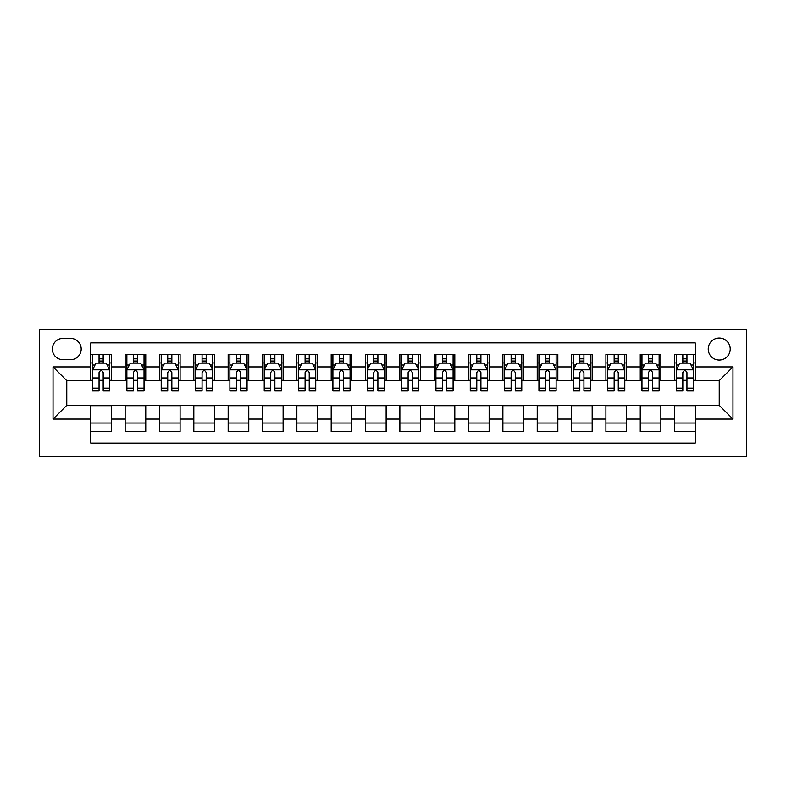 <?xml version="1.0" encoding="UTF-8"?>
<svg xmlns="http://www.w3.org/2000/svg" width="786" height="786" viewBox="0 0 786 786"><rect width="100%" height="100%" fill="white"/><g stroke="black" fill="none" stroke-linecap="round" stroke-linejoin="round"><path stroke-width="1.18" d="M719.229 338.059A10.984 10.984 0 0 0 708.235 349.043A10.984 10.984 0 0 0 719.229 360.037A10.984 10.984 0 0 0 730.214 349.043A10.984 10.984 0 0 0 719.229 338.059M39.3 456.528L746.7 456.528L746.7 329.472L39.3 329.472L39.3 456.528M695.188 354.368L674.585 354.368L674.585 366.905L660.849 366.905L660.849 380.64L674.585 380.64L674.585 366.905M660.849 366.905L660.849 354.368L640.246 354.368L640.246 366.905L626.511 366.905L626.511 380.64L640.246 380.64L640.246 366.905M626.511 366.905L626.511 354.368L605.908 354.368L605.908 366.905L592.172 366.905L592.172 380.64L605.908 380.64L605.908 366.905M592.172 366.905L592.172 354.368L571.569 354.368L571.569 366.905L557.834 366.905L557.834 380.64L571.569 380.64L571.569 366.905M557.834 366.905L557.834 354.368L537.231 354.368L537.231 366.905L523.496 366.905L523.496 380.64L537.231 380.64L537.231 366.905M523.496 366.905L523.496 354.368L502.883 354.368L502.883 366.905L489.147 366.905L489.147 380.64L502.883 380.64L502.883 366.905M489.147 366.905L489.147 354.368L468.544 354.368L468.544 366.905L454.809 366.905L454.809 380.64L468.544 380.64L468.544 366.905M454.809 366.905L454.809 354.368L434.206 354.368L434.206 366.905L420.471 366.905L420.471 380.64L434.206 380.64L434.206 366.905M420.471 366.905L420.471 354.368L399.868 354.368L399.868 366.905L386.132 366.905L386.132 380.64L399.868 380.64L399.868 366.905M386.132 366.905L386.132 354.368L365.529 354.368L365.529 366.905L351.794 366.905L351.794 380.64L365.529 380.64L365.529 366.905M351.794 366.905L351.794 354.368L331.191 354.368L331.191 366.905L317.456 366.905L317.456 380.64L331.191 380.64L331.191 366.905M317.456 366.905L317.456 354.368L296.853 354.368L296.853 366.905L283.117 366.905L283.117 380.64L296.853 380.64L296.853 366.905M283.117 366.905L283.117 354.368L262.504 354.368L262.504 366.905L248.769 366.905L248.769 380.64L262.504 380.64L262.504 366.905M248.769 366.905L248.769 354.368L228.166 354.368L228.166 366.905L214.431 366.905L214.431 380.64L228.166 380.64L228.166 366.905M214.431 366.905L214.431 354.368L193.828 354.368L193.828 366.905L180.092 366.905L180.092 380.64L193.828 380.64L193.828 366.905M180.092 366.905L180.092 354.368L159.489 354.368L159.489 366.905L145.754 366.905L145.754 380.64L159.489 380.64L159.489 366.905M145.754 366.905L145.754 354.368L125.151 354.368L125.151 380.64L111.416 380.64L111.416 354.368L90.812 354.368M90.812 431.632L111.416 431.632L111.416 405.36L125.151 405.36L125.151 431.632L145.754 431.632L145.754 405.36L159.489 405.36L159.489 419.095L145.754 419.095M159.489 419.095L159.489 431.632L180.092 431.632L180.092 405.36L193.828 405.36L193.828 419.095L180.092 419.095M193.828 419.095L193.828 431.632L214.431 431.632L214.431 405.36L228.166 405.36L228.166 419.095L214.431 419.095M228.166 419.095L228.166 431.632L248.769 431.632L248.769 405.36L262.504 405.36L262.504 419.095L248.769 419.095M262.504 419.095L262.504 431.632L283.117 431.632L283.117 405.36L296.853 405.36L296.853 419.095L283.117 419.095M296.853 419.095L296.853 431.632L317.456 431.632L317.456 405.36L331.191 405.36L331.191 419.095L317.456 419.095M331.191 419.095L331.191 431.632L351.794 431.632L351.794 405.36L365.529 405.36L365.529 419.095L351.794 419.095M365.529 419.095L365.529 431.632L386.132 431.632L386.132 405.36L399.868 405.36L399.868 419.095L386.132 419.095M399.868 419.095L399.868 431.632L420.471 431.632L420.471 405.36L434.206 405.36L434.206 419.095L420.471 419.095M434.206 419.095L434.206 431.632L454.809 431.632L454.809 405.36L468.544 405.36L468.544 419.095L454.809 419.095M468.544 419.095L468.544 431.632L489.147 431.632L489.147 405.36L502.883 405.36L502.883 419.095L489.147 419.095M502.883 419.095L502.883 431.632L523.496 431.632L523.496 405.36L537.231 405.36L537.231 419.095L523.496 419.095M537.231 419.095L537.231 431.632L557.834 431.632L557.834 405.36L571.569 405.36L571.569 419.095L557.834 419.095M571.569 419.095L571.569 431.632L592.172 431.632L592.172 405.36L605.908 405.36L605.908 419.095L592.172 419.095M605.908 419.095L605.908 431.632L626.511 431.632L626.511 405.36L640.246 405.36L640.246 419.095L626.511 419.095M640.246 419.095L640.246 431.632L660.849 431.632L660.849 405.36L674.585 405.36L674.585 419.095L660.849 419.095M62.998 359.693L70.553 359.693A10.64 10.64 0 0 0 81.194 349.043A10.64 10.64 0 0 0 70.553 338.402L62.998 338.402A10.64 10.64 0 0 0 52.348 349.043A10.64 10.64 0 0 0 62.998 359.693M695.188 366.905L695.188 342.863L90.812 342.863L90.812 380.64L66.771 380.64L66.771 405.36L90.812 405.36L90.812 443.137L695.188 443.137L695.188 405.36L719.229 405.36L719.229 380.64L695.188 380.64L695.188 366.905L732.965 366.905L732.965 419.095L695.188 419.095M90.812 419.095L53.035 419.095L53.035 366.905L90.812 366.905M674.585 419.095L674.585 431.632L695.188 431.632M90.812 362.955L92.522 362.955M99.056 362.955L103.172 362.955M109.696 362.955L111.416 362.955M90.812 380.296L92.522 380.296M99.056 380.296L103.172 380.296M109.696 380.296L111.416 380.296M90.812 405.704L111.416 405.704M90.812 423.045L111.416 423.045M125.151 380.296L126.87 380.296M133.394 380.296L137.511 380.296M144.035 380.296L145.754 380.296M125.151 362.955L126.87 362.955M133.394 362.955L137.511 362.955M144.035 362.955L145.754 362.955M125.151 405.704L145.754 405.704M125.151 423.045L145.754 423.045M159.489 405.704L180.092 405.704M159.489 423.045L180.092 423.045M159.489 362.955L161.209 362.955M167.732 362.955L171.849 362.955M178.373 362.955L180.092 362.955M159.489 380.296L161.209 380.296M167.732 380.296L171.849 380.296M178.373 380.296L180.092 380.296M193.828 405.704L214.431 405.704M193.828 423.045L214.431 423.045M193.828 362.955L195.547 362.955M202.071 362.955L206.187 362.955M212.711 362.955L214.431 362.955M193.828 380.296L195.547 380.296M202.071 380.296L206.187 380.296M212.711 380.296L214.431 380.296M228.166 405.704L248.769 405.704M228.166 423.045L248.769 423.045M228.166 362.955L229.885 362.955M236.409 362.955L240.536 362.955M247.059 362.955L248.769 362.955M228.166 380.296L229.885 380.296M236.409 380.296L240.536 380.296M247.059 380.296L248.769 380.296M262.504 405.704L283.117 405.704M262.504 423.045L283.117 423.045M262.504 362.955L264.224 362.955M270.748 362.955L274.874 362.955M281.398 362.955L283.117 362.955M262.504 380.296L264.224 380.296M270.748 380.296L274.874 380.296M281.398 380.296L283.117 380.296M296.853 405.704L317.456 405.704M296.853 423.045L317.456 423.045M296.853 362.955L298.562 362.955M305.086 362.955L309.212 362.955M315.736 362.955L317.456 362.955M296.853 380.296L298.562 380.296M305.086 380.296L309.212 380.296M315.736 380.296L317.456 380.296M331.191 405.704L351.794 405.704M331.191 423.045L351.794 423.045M331.191 362.955L332.9 362.955M339.434 362.955L343.551 362.955M350.075 362.955L351.794 362.955M331.191 380.296L332.9 380.296M339.434 380.296L343.551 380.296M350.075 380.296L351.794 380.296M365.529 405.704L386.132 405.704M365.529 423.045L386.132 423.045M365.529 362.955L367.249 362.955M373.772 362.955L377.889 362.955M384.413 362.955L386.132 362.955M365.529 380.296L367.249 380.296M373.772 380.296L377.889 380.296M384.413 380.296L386.132 380.296M399.868 405.704L420.471 405.704M399.868 423.045L420.471 423.045M399.868 362.955L401.587 362.955M408.111 362.955L412.228 362.955M418.751 362.955L420.471 362.955M399.868 380.296L401.587 380.296M408.111 380.296L412.228 380.296M418.751 380.296L420.471 380.296M434.206 405.704L454.809 405.704M434.206 423.045L454.809 423.045M434.206 362.955L435.925 362.955M442.449 362.955L446.566 362.955M453.1 362.955L454.809 362.955M434.206 380.296L435.925 380.296M442.449 380.296L446.566 380.296M453.1 380.296L454.809 380.296M468.544 405.704L489.147 405.704M468.544 423.045L489.147 423.045M468.544 362.955L470.264 362.955M476.788 362.955L480.914 362.955M487.438 362.955L489.147 362.955M468.544 380.296L470.264 380.296M476.788 380.296L480.914 380.296M487.438 380.296L489.147 380.296M502.883 405.704L523.496 405.704M502.883 423.045L523.496 423.045M502.883 362.955L504.602 362.955M511.126 362.955L515.252 362.955M521.776 362.955L523.496 362.955M502.883 380.296L504.602 380.296M511.126 380.296L515.252 380.296M521.776 380.296L523.496 380.296M537.231 405.704L557.834 405.704M537.231 423.045L557.834 423.045M537.231 362.955L538.941 362.955M545.464 362.955L549.591 362.955M556.115 362.955L557.834 362.955M537.231 380.296L538.941 380.296M545.464 380.296L549.591 380.296M556.115 380.296L557.834 380.296M571.569 405.704L592.172 405.704M571.569 423.045L592.172 423.045M571.569 362.955L573.289 362.955M579.813 362.955L583.929 362.955M590.453 362.955L592.172 362.955M571.569 380.296L573.289 380.296M579.813 380.296L583.929 380.296M590.453 380.296L592.172 380.296M605.908 405.704L626.511 405.704M605.908 423.045L626.511 423.045M605.908 362.955L607.627 362.955M614.151 362.955L618.268 362.955M624.791 362.955L626.511 362.955M605.908 380.296L607.627 380.296M614.151 380.296L618.268 380.296M624.791 380.296L626.511 380.296M640.246 405.704L660.849 405.704M640.246 423.045L660.849 423.045M640.246 362.955L641.966 362.955M648.489 362.955L652.606 362.955M659.13 362.955L660.849 362.955M640.246 380.296L641.966 380.296M648.489 380.296L652.606 380.296M659.13 380.296L660.849 380.296M674.585 405.704L695.188 405.704M674.585 423.045L695.188 423.045M674.585 362.955L676.304 362.955M682.828 362.955L686.944 362.955M693.478 362.955L695.188 362.955M674.585 380.296L676.304 380.296M682.828 380.296L686.944 380.296M693.478 380.296L695.188 380.296M66.771 380.64L53.035 366.905M66.771 405.36L53.035 419.095M732.965 366.905L719.229 380.64M732.965 419.095L719.229 405.36M103.172 358.829L99.056 358.829M109.696 388.137L103.172 388.137L103.172 390.937L109.696 390.937L109.696 369.99L106.267 363.122L95.961 363.122L92.522 369.99L92.522 390.937L99.056 390.937L99.056 388.137L92.522 388.137M92.522 369.99L92.522 354.368M109.696 369.99L109.696 354.368M99.056 363.122L99.056 354.368M103.172 354.368L103.172 363.122M103.172 388.137L103.172 372.564C101.797 369.921 100.431 369.921 99.056 372.564L99.056 388.137M137.511 358.829L133.394 358.829M144.035 388.137L137.511 388.137L137.511 390.937L144.035 390.937L144.035 369.99L140.606 363.122L130.299 363.122L126.87 369.99L126.87 390.937L133.394 390.937L133.394 388.137L126.87 388.137M126.87 369.99L126.87 354.368M144.035 369.99L144.035 354.368M133.394 363.122L133.394 354.368M137.511 354.368L137.511 363.122M137.511 388.137L137.511 372.564C136.135 369.921 134.77 369.921 133.394 372.564L133.394 388.137M171.849 358.829L167.732 358.829M178.373 388.137L171.849 388.137L171.849 390.937L178.373 390.937L178.373 369.99L174.944 363.122L164.638 363.122L161.209 369.99L161.209 390.937L167.732 390.937L167.732 388.137L161.209 388.137M161.209 369.99L161.209 354.368M178.373 369.99L178.373 354.368M167.732 363.122L167.732 354.368M171.849 354.368L171.849 363.122M171.849 388.137L171.849 372.564C170.483 369.921 169.108 369.921 167.732 372.564L167.732 388.137M206.187 358.829L202.071 358.829M212.711 388.137L206.187 388.137L206.187 390.937L212.711 390.937L212.711 369.99L209.282 363.122L198.976 363.122L195.547 369.99L195.547 390.937L202.071 390.937L202.071 388.137L195.547 388.137M195.547 369.99L195.547 354.368M212.711 369.99L212.711 354.368M202.071 363.122L202.071 354.368M206.187 354.368L206.187 363.122M206.187 388.137L206.187 372.564C204.822 369.921 203.446 369.921 202.071 372.564L202.071 388.137M240.536 358.829L236.409 358.829M247.059 388.137L240.536 388.137L240.536 390.937L247.059 390.937L247.059 369.99L243.621 363.122L233.324 363.122L229.885 369.99L229.885 390.937L236.409 390.937L236.409 388.137L229.885 388.137M229.885 369.99L229.885 354.368M247.059 369.99L247.059 354.368M236.409 363.122L236.409 354.368M240.536 354.368L240.536 363.122M240.536 388.137L240.536 372.564C239.16 369.921 237.785 369.921 236.409 372.564L236.409 388.137M274.874 358.829L270.748 358.829M281.398 388.137L274.874 388.137L274.874 390.937L281.398 390.937L281.398 369.99L277.959 363.122L267.662 363.122L264.224 369.99L264.224 390.937L270.748 390.937L270.748 388.137L264.224 388.137M264.224 369.99L264.224 354.368M281.398 369.99L281.398 354.368M270.748 363.122L270.748 354.368M274.874 354.368L274.874 363.122M274.874 388.137L274.874 372.564C273.499 369.921 272.123 369.921 270.748 372.564L270.748 388.137M309.212 358.829L305.086 358.829M315.736 388.137L309.212 388.137L309.212 390.937L315.736 390.937L315.736 369.99L312.297 363.122L302.001 363.122L298.562 369.99L298.562 390.937L305.086 390.937L305.086 388.137L298.562 388.137M298.562 369.99L298.562 354.368M315.736 369.99L315.736 354.368M305.086 363.122L305.086 354.368M309.212 354.368L309.212 363.122M309.212 388.137L309.212 372.564C307.837 369.921 306.461 369.921 305.086 372.564L305.086 388.137M343.551 358.829L339.434 358.829M350.075 388.137L343.551 388.137L343.551 390.937L350.075 390.937L350.075 369.99L346.646 363.122L336.339 363.122L332.9 369.99L332.9 390.937L339.434 390.937L339.434 388.137L332.9 388.137M332.9 369.99L332.9 354.368M350.075 369.99L350.075 354.368M339.434 363.122L339.434 354.368M343.551 354.368L343.551 363.122M343.551 388.137L343.551 372.564C342.175 369.921 340.81 369.921 339.434 372.564L339.434 388.137M377.889 358.829L373.772 358.829M384.413 388.137L377.889 388.137L377.889 390.937L384.413 390.937L384.413 369.99L380.984 363.122L370.678 363.122L367.249 369.99L367.249 390.937L373.772 390.937L373.772 388.137L367.249 388.137M367.249 369.99L367.249 354.368M384.413 369.99L384.413 354.368M373.772 363.122L373.772 354.368M377.889 354.368L377.889 363.122M377.889 388.137L377.889 372.564C376.523 369.921 375.148 369.921 373.772 372.564L373.772 388.137M412.228 358.829L408.111 358.829M418.751 388.137L412.228 388.137L412.228 390.937L418.751 390.937L418.751 369.99L415.322 363.122L405.016 363.122L401.587 369.99L401.587 390.937L408.111 390.937L408.111 388.137L401.587 388.137M401.587 369.99L401.587 354.368M418.751 369.99L418.751 354.368M408.111 363.122L408.111 354.368M412.228 354.368L412.228 363.122M412.228 388.137L412.228 372.564C410.862 369.921 409.486 369.921 408.111 372.564L408.111 388.137M446.566 358.829L442.449 358.829M453.1 388.137L446.566 388.137L446.566 390.937L453.1 390.937L453.1 369.99L449.661 363.122L439.354 363.122L435.925 369.99L435.925 390.937L442.449 390.937L442.449 388.137L435.925 388.137M435.925 369.99L435.925 354.368M453.1 369.99L453.1 354.368M442.449 363.122L442.449 354.368M446.566 354.368L446.566 363.122M446.566 388.137L446.566 372.564C445.2 369.921 443.825 369.921 442.449 372.564L442.449 388.137M480.914 358.829L476.788 358.829M487.438 388.137L480.914 388.137L480.914 390.937L487.438 390.937L487.438 369.99L483.999 363.122L473.703 363.122L470.264 369.99L470.264 390.937L476.788 390.937L476.788 388.137L470.264 388.137M470.264 369.99L470.264 354.368M487.438 369.99L487.438 354.368M476.788 363.122L476.788 354.368M480.914 354.368L480.914 363.122M480.914 388.137L480.914 372.564C479.539 369.921 478.163 369.921 476.788 372.564L476.788 388.137M515.252 358.829L511.126 358.829M521.776 388.137L515.252 388.137L515.252 390.937L521.776 390.937L521.776 369.99L518.338 363.122L508.041 363.122L504.602 369.99L504.602 390.937L511.126 390.937L511.126 388.137L504.602 388.137M504.602 369.99L504.602 354.368M521.776 369.99L521.776 354.368M511.126 363.122L511.126 354.368M515.252 354.368L515.252 363.122M515.252 388.137L515.252 372.564C513.877 369.921 512.501 369.921 511.126 372.564L511.126 388.137M549.591 358.829L545.464 358.829M556.115 388.137L549.591 388.137L549.591 390.937L556.115 390.937L556.115 369.99L552.676 363.122L542.379 363.122L538.941 369.99L538.941 390.937L545.464 390.937L545.464 388.137L538.941 388.137M538.941 369.99L538.941 354.368M556.115 369.99L556.115 354.368M545.464 363.122L545.464 354.368M549.591 354.368L549.591 363.122M549.591 388.137L549.591 372.564C548.215 369.921 546.84 369.921 545.464 372.564L545.464 388.137M583.929 358.829L579.813 358.829M590.453 388.137L583.929 388.137L583.929 390.937L590.453 390.937L590.453 369.99L587.024 363.122L576.718 363.122L573.289 369.99L573.289 390.937L579.813 390.937L579.813 388.137L573.289 388.137M573.289 369.99L573.289 354.368M590.453 369.99L590.453 354.368M579.813 363.122L579.813 354.368M583.929 354.368L583.929 363.122M583.929 388.137L583.929 372.564C582.554 369.921 581.188 369.921 579.813 372.564L579.813 388.137M618.268 358.829L614.151 358.829M624.791 388.137L618.268 388.137L618.268 390.937L624.791 390.937L624.791 369.99L621.362 363.122L611.056 363.122L607.627 369.99L607.627 390.937L614.151 390.937L614.151 388.137L607.627 388.137M607.627 369.99L607.627 354.368M624.791 369.99L624.791 354.368M614.151 363.122L614.151 354.368M618.268 354.368L618.268 363.122M618.268 388.137L618.268 372.564C616.902 369.921 615.526 369.921 614.151 372.564L614.151 388.137M652.606 358.829L648.489 358.829M659.13 388.137L652.606 388.137L652.606 390.937L659.13 390.937L659.13 369.99L655.701 363.122L645.394 363.122L641.966 369.99L641.966 390.937L648.489 390.937L648.489 388.137L641.966 388.137M641.966 369.99L641.966 354.368M659.13 369.99L659.13 354.368M648.489 363.122L648.489 354.368M652.606 354.368L652.606 363.122M652.606 388.137L652.606 372.564C651.24 369.921 649.865 369.921 648.489 372.564L648.489 388.137M686.944 358.829L682.828 358.829M693.478 388.137L686.944 388.137L686.944 390.937L693.478 390.937L693.478 369.99L690.039 363.122L679.733 363.122L676.304 369.99L676.304 390.937L682.828 390.937L682.828 388.137L676.304 388.137M676.304 369.99L676.304 354.368M693.478 369.99L693.478 354.368M682.828 363.122L682.828 354.368M686.944 354.368L686.944 363.122M686.944 388.137L686.944 372.564C685.579 369.921 684.203 369.921 682.828 372.564L682.828 388.137M125.151 419.095L111.416 419.095M125.151 366.905L111.416 366.905M109.608 369.823L92.61 369.823M92.522 365.018L95.018 365.018M107.21 365.018L109.696 365.018M99.056 377.948L92.522 377.948M109.696 377.948L103.172 377.948M103.172 361.02L99.056 361.02M143.946 369.823L126.949 369.823M126.87 365.018L129.356 365.018M141.549 365.018L144.035 365.018M133.394 377.948L126.87 377.948M144.035 377.948L137.511 377.948M137.511 361.02L133.394 361.02M178.294 369.823L161.297 369.823M161.209 365.018L163.694 365.018M175.887 365.018L178.373 365.018M167.732 377.948L161.209 377.948M178.373 377.948L171.849 377.948M171.849 361.02L167.732 361.02M212.633 369.823L195.635 369.823M195.547 365.018L198.033 365.018M210.226 365.018L212.711 365.018M202.071 377.948L195.547 377.948M212.711 377.948L206.187 377.948M206.187 361.02L202.071 361.02M246.971 369.823L229.974 369.823M229.885 365.018L232.371 365.018M244.564 365.018L247.059 365.018M236.409 377.948L229.885 377.948M247.059 377.948L240.536 377.948M240.536 361.02L236.409 361.02M281.309 369.823L264.312 369.823M264.224 365.018L266.719 365.018M278.902 365.018L281.398 365.018M270.748 377.948L264.224 377.948M281.398 377.948L274.874 377.948M274.874 361.02L270.748 361.02M315.648 369.823L298.651 369.823M298.562 365.018L301.058 365.018M313.25 365.018L315.736 365.018M305.086 377.948L298.562 377.948M315.736 377.948L309.212 377.948M309.212 361.02L305.086 361.02M349.986 369.823L332.989 369.823M332.9 365.018L335.396 365.018M347.589 365.018L350.075 365.018M339.434 377.948L332.9 377.948M350.075 377.948L343.551 377.948M343.551 361.02L339.434 361.02M384.325 369.823L367.327 369.823M367.249 365.018L369.734 365.018M381.927 365.018L384.413 365.018M373.772 377.948L367.249 377.948M384.413 377.948L377.889 377.948M377.889 361.02L373.772 361.02M418.673 369.823L401.675 369.823M401.587 365.018L404.073 365.018M416.266 365.018L418.751 365.018M408.111 377.948L401.587 377.948M418.751 377.948L412.228 377.948M412.228 361.02L408.111 361.02M453.011 369.823L436.014 369.823M435.925 365.018L438.411 365.018M450.604 365.018L453.1 365.018M442.449 377.948L435.925 377.948M453.1 377.948L446.566 377.948M446.566 361.02L442.449 361.02M487.349 369.823L470.352 369.823M470.264 365.018L472.75 365.018M484.942 365.018L487.438 365.018M476.788 377.948L470.264 377.948M487.438 377.948L480.914 377.948M480.914 361.02L476.788 361.02M521.688 369.823L504.691 369.823M504.602 365.018L507.098 365.018M519.281 365.018L521.776 365.018M511.126 377.948L504.602 377.948M521.776 377.948L515.252 377.948M515.252 361.02L511.126 361.02M556.026 369.823L539.029 369.823M538.941 365.018L541.436 365.018M553.629 365.018L556.115 365.018M545.464 377.948L538.941 377.948M556.115 377.948L549.591 377.948M549.591 361.02L545.464 361.02M590.365 369.823L573.367 369.823M573.289 365.018L575.774 365.018M587.967 365.018L590.453 365.018M579.813 377.948L573.289 377.948M590.453 377.948L583.929 377.948M583.929 361.02L579.813 361.02M624.703 369.823L607.706 369.823M607.627 365.018L610.113 365.018M622.306 365.018L624.791 365.018M614.151 377.948L607.627 377.948M624.791 377.948L618.268 377.948M618.268 361.02L614.151 361.02M659.051 369.823L642.054 369.823M641.966 365.018L644.451 365.018M656.644 365.018L659.13 365.018M648.489 377.948L641.966 377.948M659.13 377.948L652.606 377.948M652.606 361.02L648.489 361.02M693.39 369.823L676.392 369.823M676.304 365.018L678.79 365.018M690.982 365.018L693.478 365.018M682.828 377.948L676.304 377.948M693.478 377.948L686.944 377.948M686.944 361.02L682.828 361.02"/></g></svg>

